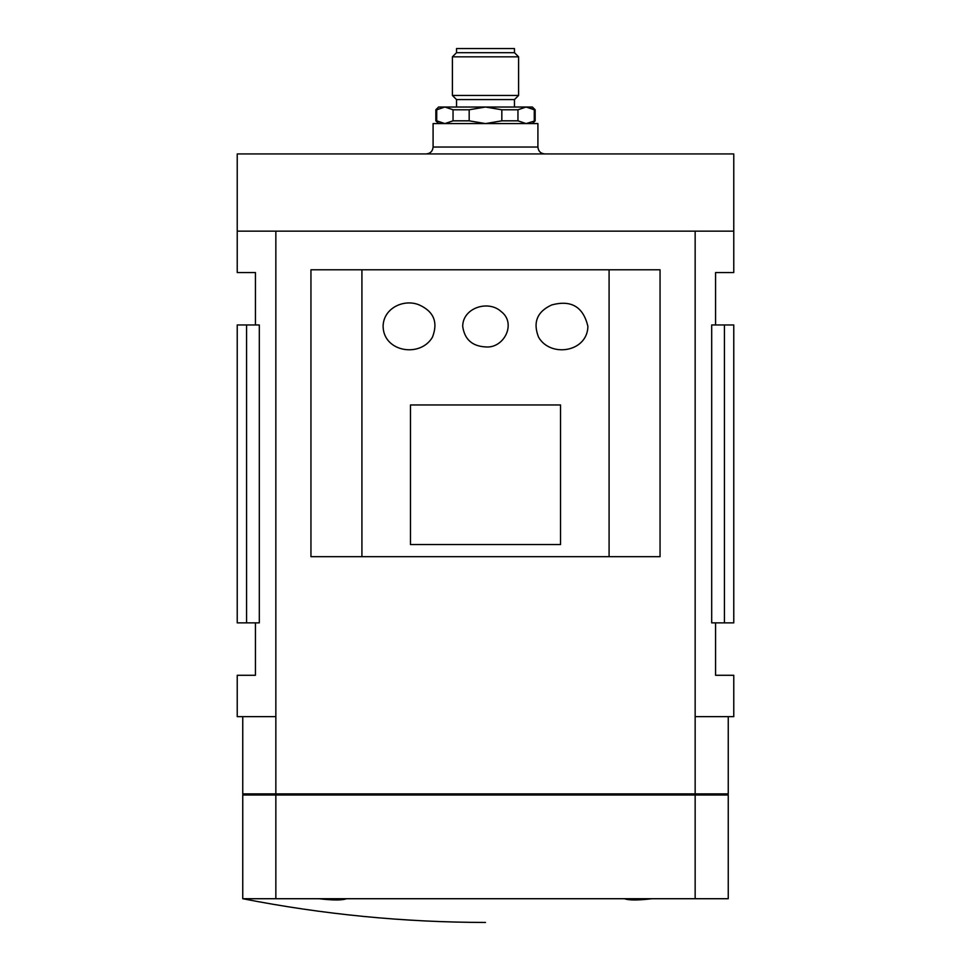 <?xml version="1.0" encoding="UTF-8"?>
<svg xmlns="http://www.w3.org/2000/svg" width="971" height="971" viewBox="0 0 971 971"><rect width="100%" height="100%" fill="white"/><g stroke="black" fill="none" stroke-linecap="round" stroke-linejoin="round"><path stroke-width="1.46" d="M438.601 123.584L435.845 120.829L444.888 123.584L453.044 120.829L469.175 120.829L485.5 123.584L501.825 120.829L517.956 120.829L526.112 123.584L535.155 120.829L535.155 109.784L526.112 107.028L517.956 109.784L517.956 120.829M444.888 123.584L436.732 120.829L436.732 109.784L435.845 109.784L435.845 120.829M501.825 120.829L501.825 109.784L517.956 109.784M469.175 120.829L469.175 109.784L453.044 109.784L444.888 107.028L526.112 107.028L534.268 109.784L534.268 120.829M453.044 120.829L453.044 109.784M501.825 109.784L485.5 107.028L469.175 109.784M435.845 109.784L438.601 107.028L444.888 107.028L436.732 109.784M526.112 107.028L532.399 107.028L535.155 109.784M728.25 716.659L728.25 793.902L695.151 793.902L695.151 231.159L733.773 231.159L733.773 153.928L237.227 153.928L237.227 231.159L275.849 231.159L275.849 793.902L242.75 793.902L242.75 716.659M695.151 795.006L695.151 898.721L728.25 898.721L728.25 795.006L275.849 795.006L275.849 898.721L242.75 898.721C322.906 914.427 403.827 922.341 485.5 922.45M346.538 898.721C342.18 900.372 332.98 900.372 318.937 898.721M652.063 898.721C638.056 900.372 628.856 900.372 624.462 898.721M692.384 795.006L692.384 793.902M278.616 795.006L278.616 793.902M715.566 622.872L715.566 675.282L733.773 675.282L733.773 716.659L695.151 716.659M275.849 716.659L237.227 716.659L237.227 675.282L255.434 675.282L255.434 622.872M255.434 324.957L255.434 272.548L237.227 272.548L237.227 231.159M733.773 231.159L733.773 272.548L715.566 272.548L715.566 324.957M711.694 622.872L711.694 324.957L733.773 324.957L733.773 622.872L711.694 622.872M246.561 622.872L259.306 622.872L259.306 324.957L237.227 324.957L237.227 622.872L246.561 622.872L246.561 324.957M724.439 622.872L724.439 324.957M695.151 793.902L275.849 793.902M242.75 898.721L242.75 795.006L275.849 795.006M695.151 898.721L275.849 898.721M660.049 556.674L310.951 556.674L310.951 269.78L660.049 269.78L660.049 556.674M695.151 231.159L275.849 231.159M537.91 147.034L433.09 147.034L433.09 123.584L537.91 123.584L537.91 147.034C538.322 151.221 540.616 153.515 544.804 153.928M456.54 107.028L456.54 99.588L514.46 99.588L518.599 95.449L518.599 56.828L452.401 56.828L452.401 95.449L518.599 95.449M452.401 56.828L456.54 52.689L514.46 52.689L518.599 56.828M456.54 52.689L456.54 48.55L514.46 48.55L514.46 52.689M609.084 556.674L609.084 269.78M361.916 556.674L361.916 269.78M538.541 337.155C532.763 322.384 537.133 311.655 551.637 304.979C571.203 299.638 583.292 306.787 587.904 326.438C587.382 352.121 550.508 357.971 538.541 337.155M432.459 337.155C420.37 358.032 383.581 352.036 383.096 326.438C383.29 307.941 404.239 298.498 419.314 304.967C433.831 311.57 438.212 322.299 432.459 337.155M485.5 346.914C472.173 346.186 464.575 339.352 462.706 326.438C462.645 307.795 488.364 299.675 501.133 311.545C516.863 323.331 503.937 348.795 485.5 346.914M560.534 544.537L560.534 404.956L410.466 404.956L410.466 544.537L560.534 544.537M532.399 123.584L535.155 120.829M245.505 795.006L245.505 793.902M725.495 795.006L725.495 793.902M433.09 147.034C432.678 151.221 430.384 153.515 426.196 153.928M514.46 107.028L514.46 99.588M456.54 99.588L452.401 95.449"/></g></svg>
